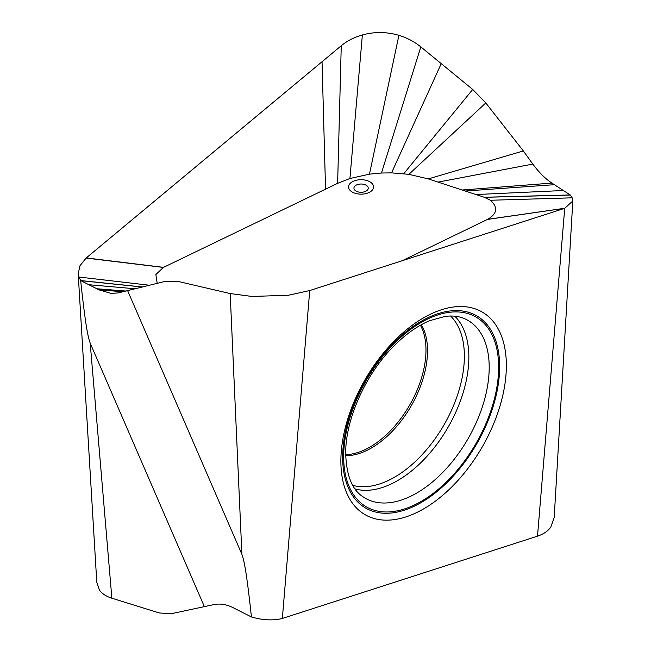 <?xml version="1.0" encoding="UTF-8"?>
<svg xmlns="http://www.w3.org/2000/svg" width="651" height="651" viewBox="0 0 651 651"><rect width="100%" height="100%" fill="white"/><g stroke="black" fill="none" stroke-linecap="round" stroke-linejoin="round"><path stroke-width="0.98" d="M572.815 200.98L554.196 517.472L550.86 527.017C547.922 531.143 543.471 534.186 537.506 536.155L564.718 208.304L572.815 200.98L572.172 197.823L570.333 195.031L551.902 183.086C545.335 178.748 538.971 172.409 532.803 164.085L523.331 150.934L485.784 102.956L472.724 89.456L420.815 46.888C414.305 41.623 407.005 37.774 398.9 35.333C386.604 31.744 374.423 31.63 362.363 34.975C354.274 37.221 347.243 40.81 341.254 45.733L86.103 258.073L80 265.714L78.185 273.745L78.812 277.017L80.822 280.654L99.09 289.89L111.036 293.365L118.181 292.934L165.199 281.378L178.26 281.484L230.177 293.56L252.083 296.474L288.621 295.204L309.73 290.541L282.347 618.45C275.007 620.354 266.528 620.338 256.917 618.401L251.432 616.961L233.001 607.627C226.442 604.388 220.071 603.371 213.91 604.584L170.977 613.779L159.194 612.933L111.866 598.204C106.015 596.34 101.841 593.566 99.343 589.879L96.787 582.279L78.185 273.745M537.506 536.155L282.518 618.393M309.73 290.541L564.718 208.304L487.444 219.436L402.318 260.677M506.364 365.577A117.025 67.566 120 0 0 453.137 307.044A117.025 67.566 120 0 0 340.872 461.12A117.025 67.566 120 0 0 346.316 492.075A117.025 67.566 120 0 0 438.628 498.642A117.025 67.566 120 0 0 506.364 365.577M157.2 283.364L155.866 274.559L163.385 267.431L337.625 183.338L349.921 178.512L369.467 174.151L381.462 173.02L391.552 172.873L408.885 174.338L428.293 178.895L484.222 197.261L490.431 200.256C498.235 207.36 497.299 213.723 487.599 219.354L487.444 219.436M523.331 150.934L428.293 178.895M570.333 195.031L484.409 197.326M230.177 293.56L241.895 554.343C243.881 560.137 246.2 568.396 251.432 616.961M142.659 286.985L80.659 280.548C85.891 329.113 88.21 337.373 90.196 343.175L204.438 606.789M241.895 554.343L127.653 290.72M90.196 343.175L111.866 598.204M342.662 457.254A111.012 64.091 -60 0 1 421.164 321.293A111.012 64.091 -60 0 1 499.659 366.611A111.012 64.091 -60 0 1 421.164 502.572A111.012 64.091 -60 0 1 342.662 457.254M343.671 456.668A109.588 63.269 120 0 0 421.164 501.416A109.588 63.269 120 0 0 498.65 367.197A109.588 63.269 120 0 0 421.164 322.457A109.588 63.269 120 0 0 343.671 456.668M362.786 496.64A102.671 59.274 120 0 0 442.713 472.439A102.671 59.274 120 0 0 489.194 367.384A102.671 59.274 120 0 0 465.327 319.031C459.809 316.353 453.129 315.466 445.284 316.362L429.668 320.683C417.527 325.736 405.435 334.345 393.383 346.519C365.178 374.675 345.168 420.391 345.705 453.837C346.446 475.458 352.142 489.723 362.786 496.64M454.764 316.183A100.791 58.191 -60 0 1 468.85 357.171A100.791 58.191 -60 0 1 429.579 453.381A100.791 58.191 -60 0 1 355.039 488.909M450.557 315.995A98.822 57.052 -60 0 1 464.375 356.195A98.822 57.052 -60 0 1 425.86 450.533A98.822 57.052 -60 0 1 352.777 485.353M345.722 455.692A79.446 45.871 120 0 0 427.52 350.734A79.446 45.871 120 0 0 421.335 324.719M345.705 454.65A79.153 45.7 120 0 0 425.974 350.083A79.153 45.7 120 0 0 420.424 325.231M322.042 61.731L325.549 189.124M341.254 45.733L337.625 183.338M362.363 34.975L349.921 178.512M398.9 35.333L369.467 174.151M420.815 46.888L381.462 173.02M441.24 63.635L391.552 172.873M485.784 102.956L408.885 174.338M532.803 164.085L438.066 182.109M551.902 183.086L462.137 190.019M554.278 184.705L465.18 191.02M562.871 190.531L475.922 194.543M570.162 194.942L484.222 197.261M572.172 197.823L490.431 200.256M564.881 208.247L487.599 219.354M86.103 258.073L163.385 267.431M86.274 257.926L163.539 267.358M365.366 180.148A12.507 7.218 180 0 1 372.844 189.4A12.507 7.218 180 0 1 356.813 193.721A12.507 7.218 180 0 1 349.335 184.461A12.507 7.218 180 0 1 365.366 180.148M363.535 184.266A7.145 4.126 180 0 1 367.807 189.555A7.145 4.126 180 0 1 358.644 192.029A7.145 4.126 180 0 1 354.372 186.739A7.145 4.126 180 0 1 363.535 184.266M78.812 277.017L149.6 285.26M80.822 280.654L142.512 287.026M88.113 284.658L135.416 288.792M96.706 288.751L126.164 291.07M99.09 289.89L123.308 291.746M472.724 89.456L403.775 173.671"/></g></svg>
